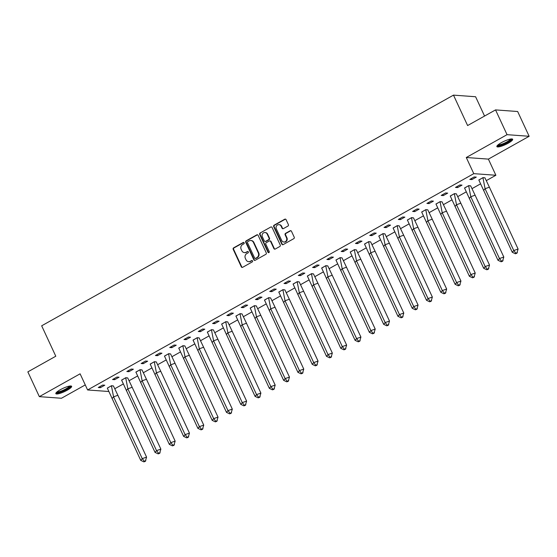<?xml version="1.0" encoding="UTF-8"?>
<svg xmlns="http://www.w3.org/2000/svg" width="557" height="557" viewBox="0 0 557 557"><rect width="100%" height="100%" fill="white"/><g stroke="black" fill="none" stroke-linecap="round" stroke-linejoin="round"><path stroke-width="0.84" d="M244.133 242.824A0.766 0.703 -85.8 0 0 243.186 242.497L233.634 247.851A1.093 1.003 -85.8 0 0 233.188 249.327L241.313 266.831A1.093 1.003 -85.8 0 0 242.664 267.297L252.217 261.95A0.766 0.703 -85.8 0 0 251.952 260.502A0.766 0.703 -85.8 0 0 251.583 260.585L250.344 261.282A3.509 3.217 -85.8 0 1 246.027 259.778L245.345 258.323A3.509 3.217 -85.8 0 1 246.779 253.595L248.018 252.906A0.766 0.703 -85.8 0 0 247.754 251.458A0.766 0.703 -85.8 0 0 247.385 251.541L246.145 252.237A3.509 3.217 -85.8 0 1 241.829 250.734L241.146 249.278A3.509 3.217 -85.8 0 1 242.58 244.551L243.82 243.862A0.766 0.703 -85.8 0 0 244.133 242.824M243.778 242.469A0.766 0.703 -85.8 0 0 243.625 242.532L234.072 247.879A1.093 1.003 -85.8 0 0 233.627 249.355L241.752 266.866A1.093 1.003 -85.8 0 0 242.358 267.409M252.175 260.558A0.766 0.703 -85.8 0 0 252.029 260.62L250.344 261.282M247.976 251.513A0.766 0.703 -85.8 0 0 247.823 251.576L246.145 252.237M508.221 143.191A8.71 1.789 -24.9 0 1 496.872 146.609A8.71 1.789 -24.9 0 1 501.321 142.689A8.71 1.789 -24.9 0 1 512.67 139.278A8.71 1.789 -24.9 0 1 508.221 143.191M67.181 390.234A8.71 1.789 -24.9 0 1 55.832 393.653A8.71 1.789 -24.9 0 1 60.281 389.733A8.71 1.789 -24.9 0 1 71.63 386.321A8.71 1.789 -24.9 0 1 67.181 390.234M529.15 136.284L507.044 134.669L466.279 157.506L488.392 159.114L529.15 136.284L517.655 111.511L495.542 109.903L467.608 125.548L453.489 95.129L41.671 325.803L55.791 356.222L27.85 371.874L39.345 396.647L61.458 398.255L85.263 384.922M495.542 109.903L507.044 134.669M287.927 226.072A1.093 1.003 -85.8 0 0 288.38 224.596L286.096 219.688A1.093 1.003 -85.8 0 0 284.745 219.221L274.135 225.16A1.093 1.003 -85.8 0 0 273.689 226.636L281.814 244.14A1.093 1.003 -85.8 0 0 283.165 244.614L293.776 238.668A1.093 1.003 -85.8 0 0 294.221 237.191L291.471 231.259A1.093 1.003 -85.8 0 0 290.12 230.793L285.581 233.334A1.093 1.003 -85.8 0 0 285.128 234.81L286.493 237.755A2.931 2.688 -85.8 0 1 283.875 242.023A2.931 2.688 -85.8 0 1 281.689 240.45L276.335 228.92A2.931 2.688 -85.8 0 1 278.953 224.652A2.931 2.688 -85.8 0 1 281.146 226.226L282.037 228.147A1.093 1.003 -85.8 0 0 283.388 228.621L287.927 226.072M108.601 391.494L87.609 389.963L80.111 373.817L39.345 396.647M87.609 389.963L473.777 173.652L495.883 175.267L486.47 180.538M466.279 157.506L473.777 173.652M258.135 235.346A1.093 1.003 -85.8 0 0 256.784 234.88L246.173 240.826A1.093 1.003 -85.8 0 0 245.728 242.302L253.853 259.806A1.093 1.003 -85.8 0 0 255.203 260.272L265.814 254.333A1.093 1.003 -85.8 0 0 266.26 252.857L258.135 235.346M260.154 232.993L270.765 227.047A1.093 1.003 -85.8 0 1 272.115 227.521L280.241 245.024A1.093 1.003 -85.8 0 1 279.795 246.5L275.255 249.042A1.093 1.003 -85.8 0 1 273.905 248.575L270.605 241.473A1.093 1.003 -85.8 0 0 269.261 241.007L266.246 242.692A1.093 1.003 -85.8 0 0 265.8 244.168L269.226 251.562A0.766 0.703 -85.8 0 1 268.544 252.676A0.766 0.703 -85.8 0 1 267.973 252.265L259.708 234.469A1.093 1.003 -85.8 0 1 260.154 232.993L270.765 227.047M484.562 116.051L475.594 96.744L453.489 95.129M480.357 183.963L472.183 188.545M466.063 191.97L457.889 196.544M451.776 199.97L443.602 204.551M437.489 207.977L429.315 212.551M423.202 215.977L415.021 220.558M408.908 223.984L400.734 228.565M394.621 231.99L386.447 236.565M380.334 239.99L372.16 244.572M366.04 247.997L357.866 252.572M351.752 255.997L343.578 260.579M337.465 264.004L329.291 268.578M323.171 272.004L314.997 276.585M308.884 280.011L300.71 284.592M294.597 288.018L286.423 292.592M280.31 296.018L272.129 300.599M266.016 304.025L257.842 308.599M251.729 312.024L243.555 316.606M237.442 320.031L229.268 324.606M223.148 328.031L214.974 332.613M208.861 336.038L200.687 340.619M194.574 344.038L186.4 348.619M180.28 352.045L172.106 356.626M165.993 360.052L157.819 364.626M151.706 368.052L143.532 372.633M137.419 376.059L129.238 380.633M123.125 384.058L114.951 388.64M100.385 387.679L104.779 385.214L102.655 385.061L98.262 387.519L100.385 387.679L99.891 386.614M113.44 385.959L111.497 385.702L107.341 388.18M114.672 379.672L119.066 377.207L116.949 377.054L112.549 379.519L114.672 379.672L114.178 378.607M127.727 377.959L125.791 377.702L121.628 380.18M128.959 371.672L133.36 369.207L131.236 369.054L126.836 371.512L128.959 371.672L128.465 370.6M142.014 369.952L140.079 369.695L135.915 372.173M143.253 363.665L147.647 361.201L145.523 361.047L141.13 363.512L143.253 363.665L142.752 362.6M156.308 361.953L154.366 361.695L150.209 364.174M157.54 355.658L161.934 353.201L159.81 353.041L155.417 355.505L157.54 355.658L157.046 354.593M170.595 353.946L168.66 353.688L164.496 356.167M171.828 347.659L176.228 345.194L174.104 345.041L169.704 347.505L171.828 347.659L171.333 346.593M184.882 345.939L182.947 345.681L178.783 348.167M186.115 339.652L190.515 337.194L188.391 337.034L183.998 339.498L186.115 339.652L185.62 338.586M199.169 337.939L197.234 337.681L193.07 340.16M200.409 331.652L204.802 329.187L202.678 329.034L198.285 331.492L200.409 331.652L199.914 330.586M213.463 329.932L211.521 329.674L207.364 332.153M214.696 323.645L219.096 321.18L216.972 321.027L212.572 323.492L214.696 323.645L214.201 322.58M227.75 321.932L225.815 321.674L221.651 324.153M228.983 315.645L233.383 313.18L231.259 313.027L226.866 315.485L228.983 315.645L228.488 314.573M242.037 313.925L240.102 313.668L235.938 316.146M243.277 307.638L247.67 305.173L245.546 305.02L241.153 307.485L243.277 307.638L242.782 306.573M256.331 305.925L254.389 305.668L250.232 308.146M257.564 299.631L261.957 297.173L259.841 297.02L255.44 299.478L257.564 299.631L257.069 298.566M270.618 297.918L268.683 297.661L264.519 300.139M271.851 291.631L276.251 289.167L274.128 289.013L269.727 291.478L271.851 291.631L271.356 290.566M284.906 289.918L282.97 289.654L278.806 292.14M286.145 283.624L290.538 281.167L288.415 281.007L284.021 283.471L286.145 283.624L285.644 282.559M299.2 281.912L297.257 281.654L293.1 284.133M300.432 275.624L304.825 273.16L302.702 273.007L298.308 275.471L300.432 275.624L299.938 274.559M313.487 273.905L311.551 273.647L307.387 276.126M314.719 267.618L319.119 265.153L316.996 265L312.595 267.464L314.719 267.618L314.225 266.552M327.774 265.905L325.838 265.647L321.674 268.126M329.006 259.618L333.406 257.153L331.283 257L326.889 259.458L329.006 259.618L328.512 258.545M342.061 257.898L340.125 257.64L335.962 260.119M343.3 251.611L347.693 249.146L345.57 248.993L341.176 251.458L343.3 251.611L342.806 250.546M356.355 249.898L354.412 249.64L350.256 252.119M357.587 243.604L361.987 241.146L359.864 240.993L355.463 243.451L357.587 243.604L357.093 242.539M370.642 241.891L368.706 241.634L364.543 244.112M371.874 235.604L376.274 233.139L374.151 232.986L369.757 235.451L371.874 235.604L371.38 234.539M384.929 233.891L382.993 233.627L378.83 236.112M386.168 227.597L390.561 225.139L388.438 224.979L384.045 227.444L386.168 227.597L385.674 226.532M399.223 225.884L397.28 225.627L393.124 228.105M400.455 219.597L404.848 217.133L402.732 216.979L398.332 219.444L400.455 219.597L399.961 218.532M413.51 217.878L411.574 217.62L407.411 220.106M414.742 211.59L419.143 209.126L417.019 208.972L412.619 211.437L414.742 211.59L414.248 210.525M427.797 209.878L425.861 209.62L421.698 212.099M429.036 203.59L433.43 201.126L431.306 200.973L426.913 203.43L429.036 203.59L428.535 202.518M442.091 201.871L440.148 201.613L435.992 204.092M443.323 195.584L447.717 193.119L445.593 192.966L441.2 195.43L443.323 195.584L442.829 194.518M456.378 193.871L454.442 193.613L450.279 196.092M457.61 187.577L462.011 185.119L459.887 184.966L455.487 187.424L457.61 187.577L457.116 186.511M470.665 185.864L468.729 185.606L464.566 188.085M471.897 179.577L476.298 177.112L474.174 176.959L469.781 179.424L471.897 179.577L471.403 178.512M484.952 177.864L483.016 177.599L478.853 180.085M488.392 159.114L495.883 175.267M244.446 252.62L244.892 252.655A3.509 3.217 -85.8 0 0 246.591 252.265M248.645 261.665L249.09 261.699A3.509 3.217 -85.8 0 0 250.789 261.31M257.536 234.803A1.093 1.003 -85.8 0 0 257.23 234.915L246.619 240.854A1.093 1.003 -85.8 0 0 246.173 242.33L254.298 259.841A1.093 1.003 -85.8 0 0 254.897 260.384M247.795 241.634A0.766 0.703 -85.8 0 0 247.482 242.664L254.619 258.03A0.766 0.703 -85.8 0 0 255.559 258.357L256.868 257.626A3.509 3.217 -85.8 0 0 258.295 252.906L253.421 242.399A3.509 3.217 -85.8 0 0 249.097 240.903L247.795 241.634M255.19 258.441L255.635 258.476A0.766 0.703 -85.8 0 0 256.004 258.392L255.559 258.357M250.796 240.513L251.242 240.547A3.509 3.217 -85.8 0 1 253.867 242.434L258.74 252.934A3.509 3.217 -85.8 0 1 257.306 257.661L256.004 258.392M269.79 240.889L270.229 240.916A1.093 1.003 -85.8 0 1 271.05 241.508L274.343 248.61A1.093 1.003 -85.8 0 0 274.949 249.153M260.599 233.021A1.093 1.003 -85.8 0 0 260.154 234.497L268.411 252.3A0.766 0.703 -85.8 0 0 268.766 252.655M267.186 234.107A2.931 2.688 -85.8 0 0 262.549 233.849A2.931 2.688 -85.8 0 0 262.375 236.802L264.262 240.861A1.093 1.003 -85.8 0 0 265.612 241.334L268.627 239.642A1.093 1.003 -85.8 0 0 269.073 238.166L267.186 234.107L267.632 234.142A2.931 2.688 -85.8 0 0 265.438 232.561L264.993 232.534M265.083 241.453L265.522 241.487A1.093 1.003 -85.8 0 0 266.058 241.362L265.612 241.334M267.632 234.142L269.518 238.201A1.093 1.003 -85.8 0 1 269.066 239.677L266.058 241.362M278.953 224.652L279.398 224.687A2.931 2.688 -85.8 0 1 281.591 226.26L282.483 228.182A1.093 1.003 -85.8 0 0 283.081 228.725M283.875 242.023L284.321 242.058A2.931 2.688 -85.8 0 0 286.939 237.783L286.493 237.755M290.865 230.716A1.093 1.003 -85.8 0 0 290.559 230.821L286.02 233.369A1.093 1.003 -85.8 0 0 285.574 234.845L286.939 237.783M285.497 219.138A1.093 1.003 -85.8 0 0 285.191 219.249L274.58 225.195A1.093 1.003 -85.8 0 0 274.135 226.671L282.26 244.175A1.093 1.003 -85.8 0 0 282.859 244.725M140.747 460.381L143.887 461.871L145.328 461.356L146.575 457.116L142.258 458.648L140.747 460.381L107.306 388.097L111.428 385.785L113.419 385.931L117.875 395.289L113.558 396.821L111.414 385.75M146.575 457.116L117.875 395.289M145.83 460.778L144.388 461.293L142.258 458.648L113.558 396.821L112.048 398.554M144.388 461.293L143.887 461.871M70.182 386.001A7.533 1.553 -24.9 0 1 66.903 389.092A7.533 1.553 -24.9 0 1 59.502 392.302A7.533 1.553 -24.9 0 1 56.515 392.344M57.079 391.843A6.976 1.434 155.1 0 0 59.557 391.571A6.976 1.434 155.1 0 0 69.444 386.105M55.902 393.11A8.654 1.782 155.1 0 0 58.924 392.762A8.654 1.782 155.1 0 0 71.171 386.022M511.222 138.958A7.533 1.553 -24.9 0 1 507.942 142.049A7.533 1.553 -24.9 0 1 500.541 145.259A7.533 1.553 -24.9 0 1 497.554 145.3M498.118 144.799A6.976 1.434 155.1 0 0 500.597 144.535A6.976 1.434 155.1 0 0 510.484 139.062M496.941 146.066A8.654 1.782 155.1 0 0 499.963 145.718A8.654 1.782 155.1 0 0 512.21 138.978M155.034 452.381L158.174 453.864L159.615 453.356L160.869 449.116L156.545 450.641L155.034 452.381L121.593 380.09L125.715 377.778L127.706 377.924L132.169 387.282L127.845 388.814L125.701 377.75M160.869 449.116L132.169 387.282M160.117 452.778L158.675 453.287L156.545 450.641L127.845 388.814L126.335 390.548M158.675 453.287L158.174 453.864M169.328 444.375L172.461 445.865L173.902 445.349L175.156 441.109L170.832 442.641L169.328 444.375L135.887 372.083L140.009 369.778L142 369.925L146.456 379.282L142.132 380.807L139.995 369.744M175.156 441.109L146.456 379.282M174.411 444.771L172.969 445.28L170.832 442.641L142.132 380.807L140.629 382.548M172.969 445.28L172.461 445.865M183.615 436.375L186.755 437.858L188.196 437.349L189.443 433.109L185.126 434.634L183.615 436.375L150.174 364.083L154.296 361.772L156.287 361.918L160.743 371.275L156.42 372.807L154.282 361.744M189.443 433.109L160.743 371.275M188.698 436.772L187.256 437.28L185.126 434.634L156.42 372.807L154.916 374.541M187.256 437.28L186.755 437.858M197.902 428.368L201.042 429.851L202.483 429.343L203.737 425.102L199.413 426.634L197.902 428.368L164.461 356.076L168.583 353.772L170.574 353.918L175.03 363.275L170.714 364.8L168.569 353.737M203.737 425.102L175.03 363.275M202.985 428.765L201.543 429.273L199.413 426.634L170.714 364.8L169.203 366.541M201.543 429.273L201.042 429.851M212.196 420.361L215.329 421.851L216.77 421.343L218.024 417.096L213.7 418.627L212.196 420.361L178.755 348.076L182.877 345.765L184.861 345.911L189.324 355.269L185.001 356.8L182.856 345.73M218.024 417.096L189.324 355.269M217.272 420.758L215.838 421.273L213.7 418.627L185.001 356.8L183.497 358.534M215.838 421.273L215.329 421.851M226.483 412.361L229.623 413.844L231.064 413.336L232.311 409.096L227.994 410.627L226.483 412.361L193.042 340.069L197.164 337.765L199.155 337.904L203.611 347.262L199.288 348.793L197.15 337.73M232.311 409.096L203.611 347.262M231.566 412.758L230.125 413.266L227.994 410.627L199.288 348.793L197.784 350.527M230.125 413.266L229.623 413.844M240.77 404.354L243.91 405.844L245.352 405.329L246.605 401.089L242.281 402.62L240.77 404.354L207.329 332.069L211.451 329.758L213.442 329.904L217.898 339.262L213.582 340.793L211.437 329.723M246.605 401.089L217.898 339.262M245.853 404.751L244.412 405.266L242.281 402.62L213.582 340.793L212.071 342.527M244.412 405.266L243.91 405.844M255.064 396.354L258.197 397.837L259.639 397.329L260.892 393.089L256.568 394.621L255.064 396.354L221.623 324.063L225.745 321.751L227.729 321.897L232.192 331.255L227.869 332.787L225.724 321.723M260.892 393.089L232.192 331.255M260.14 396.751L258.699 397.259L256.568 394.621L227.869 332.787L226.358 334.52M258.699 397.259L258.197 397.837M269.351 388.347L272.491 389.837L273.926 389.322L275.179 385.082L270.855 386.614L269.351 388.347L235.91 316.063L240.032 313.751L242.023 313.897L246.479 323.255L242.156 324.78L240.018 313.716M275.179 385.082L246.479 323.255M274.434 388.744L272.993 389.252L270.855 386.614L242.156 324.78L240.652 326.52M272.993 389.252L272.491 389.837M283.638 380.347L286.778 381.83L288.22 381.322L289.466 377.082L285.149 378.607L283.638 380.347L250.197 308.056L254.319 305.744L256.311 305.89L260.767 315.248L256.45 316.78L254.305 305.716M289.466 377.082L260.767 315.248M288.721 380.744L287.28 381.253L285.149 378.607L256.45 316.78L254.939 318.513M287.28 381.253L286.778 381.83M297.925 372.341L301.065 373.824L302.507 373.315L303.76 369.075L299.436 370.607L297.925 372.341L264.484 300.049L268.606 297.744L270.598 297.891L275.061 307.248L270.737 308.773L268.592 297.71M303.76 369.075L275.061 307.248M303.008 372.737L301.567 373.246L299.436 370.607L270.737 308.773L269.226 310.514M301.567 373.246L301.065 373.824M312.219 364.334L315.353 365.824L316.794 365.315L318.047 361.068L313.723 362.6L312.219 364.334L278.779 292.049L282.9 289.737L284.892 289.884L289.348 299.241L285.024 300.773L282.886 289.703M318.047 361.068L289.348 299.241M317.302 364.738L315.861 365.246L313.723 362.6L285.024 300.773L283.52 302.507M315.861 365.246L315.353 365.824M326.506 356.334L329.647 357.817L331.088 357.309L332.334 353.068L328.017 354.6L326.506 356.334L293.066 284.042L297.187 281.738L299.179 281.877L303.635 291.234L299.311 292.766L297.173 281.703M332.334 353.068L303.635 291.234M331.589 356.731L330.148 357.239L328.017 354.6L299.311 292.766L297.807 294.5M330.148 357.239L329.647 357.817M340.793 348.327L343.934 349.817L345.375 349.302L346.628 345.062L342.304 346.593L340.793 348.327L307.353 276.042L311.474 273.731L313.466 273.877L317.922 283.235L313.605 284.766L311.46 273.696M346.628 345.062L317.922 283.235M345.876 348.724L344.435 349.239L342.304 346.593L313.605 284.766L312.094 286.5M344.435 349.239L343.934 349.817M355.088 340.327L358.221 341.81L359.662 341.302L360.915 337.062L356.591 338.593L355.088 340.327L321.647 268.035L325.768 265.724L327.753 265.87L332.216 275.228L327.892 276.759L325.748 265.696M360.915 337.062L332.216 275.228M360.163 340.724L358.729 341.232L356.591 338.593L327.892 276.759L326.388 278.493M358.729 341.232L358.221 341.81M369.375 332.32L372.515 333.81L373.956 333.295L375.202 329.055L370.885 330.586L369.375 332.32L335.934 260.035L340.055 257.724L342.047 257.87L346.503 267.228L342.179 268.759L340.042 257.689M375.202 329.055L346.503 267.228M374.457 332.717L373.016 333.232L370.885 330.586L342.179 268.759L340.675 270.493M373.016 333.232L372.515 333.81M383.662 324.32L386.802 325.803L388.243 325.295L389.496 321.055L385.172 322.58L383.662 324.32L350.221 252.029L354.343 249.717L356.334 249.863L360.79 259.221L356.473 260.753L354.329 249.689M389.496 321.055L360.79 259.221M388.744 324.717L387.303 325.225L385.172 322.58L356.473 260.753L354.962 262.486M387.303 325.225L386.802 325.803M397.956 316.313L401.089 317.796L402.53 317.288L403.783 313.048L399.46 314.58L397.956 316.313L364.515 244.022L368.637 241.717L370.621 241.863L375.084 251.221L370.76 252.746L368.616 241.682M403.783 313.048L375.084 251.221M403.031 316.71L401.59 317.218L399.46 314.58L370.76 252.746L369.249 254.486M401.59 317.218L401.089 317.796M412.243 308.306L415.383 309.796L416.817 309.288L418.07 305.041L413.747 306.573L412.243 308.306L378.802 236.022L382.924 233.71L384.915 233.856L389.371 243.214L385.047 244.746L382.91 233.675M418.07 305.041L389.371 243.214M417.325 308.71L415.884 309.219L413.747 306.573L385.047 244.746L383.543 246.479M415.884 309.219L415.383 309.796M426.53 300.307L429.67 301.79L431.111 301.281L432.357 297.041L428.041 298.573L426.53 300.307L393.089 228.015L397.211 225.71L399.202 225.85L403.658 235.207L399.341 236.739L397.197 225.676M432.357 297.041L403.658 235.207M431.612 300.703L430.171 301.212L428.041 298.573L399.341 236.739L397.83 238.473M430.171 301.212L429.67 301.79M440.817 292.3L443.957 293.79L445.398 293.274L446.651 289.034L442.328 290.566L440.817 292.3L407.376 220.015L411.498 217.703L413.489 217.85L417.952 227.207L413.628 228.739L411.484 217.669M446.651 289.034L417.952 227.207M445.899 292.697L444.458 293.212L442.328 290.566L413.628 228.739L412.117 230.473M444.458 293.212L443.957 293.79M455.111 284.3L458.244 285.783L459.685 285.275L460.938 281.034L456.615 282.566L455.111 284.3L421.67 212.008L425.792 209.704L427.783 209.843L432.239 219.2L427.915 220.732L425.778 209.669M460.938 281.034L432.239 219.2M460.193 284.697L458.752 285.205L456.615 282.566L427.915 220.732L426.411 222.466M458.752 285.205L458.244 285.783M469.398 276.293L472.538 277.783L473.979 277.268L475.225 273.027L470.909 274.559L469.398 276.293L435.957 204.008L440.079 201.697L442.07 201.843L446.526 211.2L442.202 212.732L440.065 201.662M475.225 273.027L446.526 211.2M474.48 276.69L473.039 277.205L470.909 274.559L442.202 212.732L440.698 214.466M473.039 277.205L472.538 277.783M483.685 268.293L486.825 269.776L488.266 269.268L489.519 265.028L485.196 266.552L483.685 268.293L450.244 196.001L454.366 193.69L456.357 193.836L460.813 203.194L456.496 204.725L454.352 193.662M489.519 265.028L460.813 203.194M488.768 268.69L487.326 269.198L485.196 266.552L456.496 204.725L454.985 206.459M487.326 269.198L486.825 269.776M497.979 260.286L501.112 261.769L502.553 261.261L503.807 257.021L499.483 258.552L497.979 260.286L464.538 187.994L468.66 185.69L470.644 185.836L475.107 195.194L470.783 196.718L468.639 185.655M503.807 257.021L475.107 195.194M503.055 260.683L501.62 261.191L499.483 258.552L470.783 196.718L469.279 198.459M501.62 261.191L501.112 261.769M512.266 252.279L515.406 253.769L516.847 253.261L518.094 249.021L513.777 250.546L512.266 252.279L478.825 179.995L482.947 177.683L484.938 177.829L489.394 187.187L485.07 188.719L482.933 177.648M518.094 249.021L489.394 187.187M517.349 252.683L515.907 253.191L513.777 250.546L485.07 188.719L483.567 190.452M515.907 253.191L515.406 253.769M243.625 242.532L243.186 242.497M252.029 260.62L251.583 260.585M247.823 251.576L247.385 251.541M241.752 266.866L241.313 266.831M233.627 249.355L233.188 249.327M234.072 247.879L233.634 247.851M254.298 259.841L253.853 259.806M246.173 242.33L245.728 242.302M246.619 240.854L246.173 240.826M257.23 234.915L256.784 234.88M257.306 257.661L256.868 257.626M258.74 252.934L258.295 252.906M253.867 242.434L253.421 242.399M274.343 248.61L273.905 248.575M271.05 241.508L270.605 241.473M268.411 252.3L267.973 252.265M260.154 234.497L259.708 234.469M269.066 239.677L268.627 239.642M269.518 238.201L269.073 238.166M282.483 228.182L282.037 228.147M281.591 226.26L281.146 226.226M285.574 234.845L285.128 234.81M286.02 233.369L285.581 233.334M290.559 230.821L290.12 230.793M282.26 244.175L281.814 244.14M274.135 226.671L273.689 226.636M274.58 225.195L274.135 225.16M285.191 219.249L284.745 219.221"/></g></svg>
